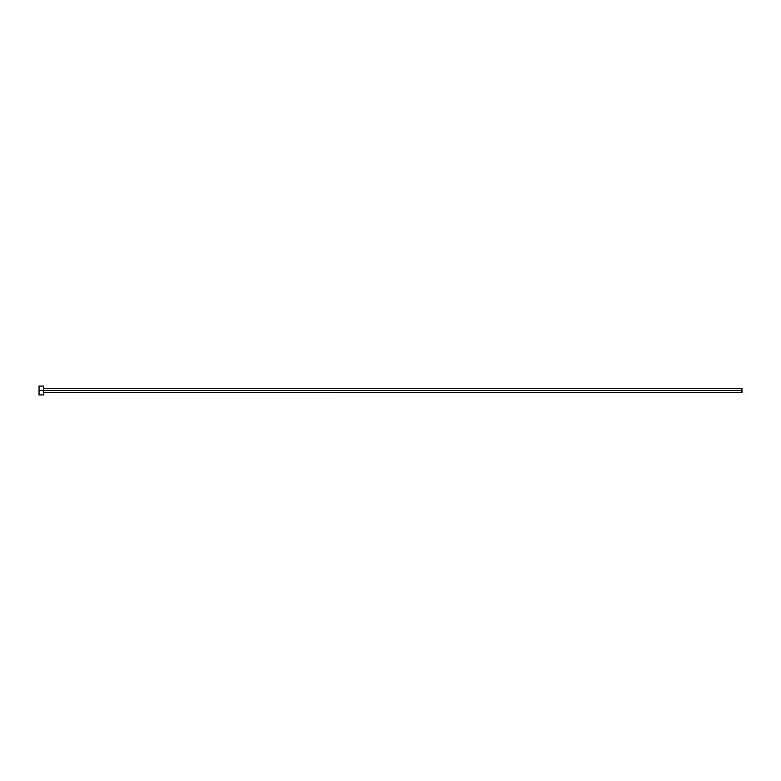 <?xml version="1.0" encoding="UTF-8"?>
<svg xmlns="http://www.w3.org/2000/svg" width="781" height="781" viewBox="0 0 781 781"><rect width="100%" height="100%" fill="white"/><g stroke="black" fill="none" stroke-linecap="round" stroke-linejoin="round"><path stroke-width="1.17" d="M39.05 394.932L39.05 386.068L39.05 390.5L741.95 390.5L741.95 392.677L741.95 390.5L39.05 390.5L39.05 394.932L43.482 394.932L43.482 386.068L43.482 394.932M741.95 390.5L741.95 388.284L741.95 390.5M741.95 392.677L43.482 392.716M39.05 386.068L43.482 386.068M43.482 388.284L741.95 388.284"/></g></svg>
